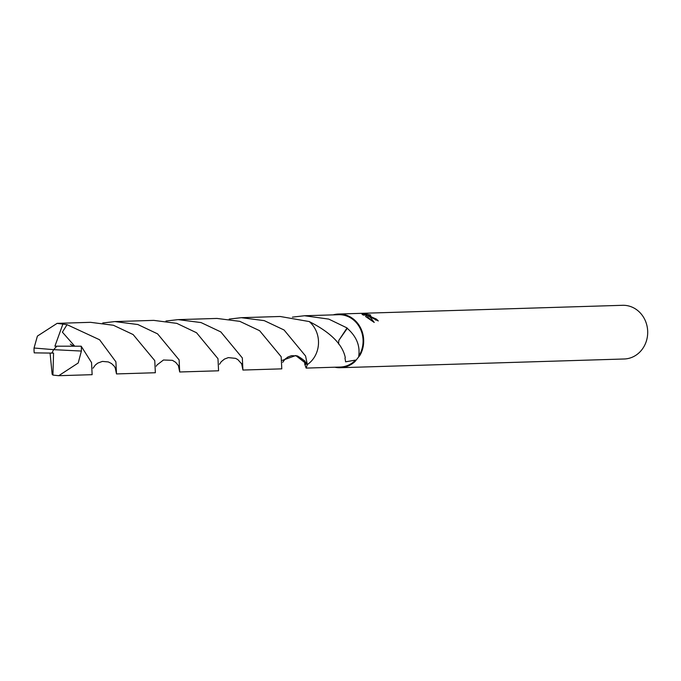<?xml version="1.0" encoding="UTF-8"?>
<svg xmlns="http://www.w3.org/2000/svg" width="681" height="681" viewBox="0 0 681 681"><rect width="100%" height="100%" fill="white"/><g stroke="black" fill="none" stroke-linecap="round" stroke-linejoin="round"><path stroke-width="1.02" d="M334.797 367.212A26.857 24.303 -91.8 0 0 340.211 367.714L624.23 358.989A26.857 24.303 -91.8 0 0 646.95 338.942A26.857 24.303 -91.8 0 0 635.756 309.106A26.857 24.303 -91.8 0 0 622.579 305.301L338.559 314.035A26.857 24.303 -91.8 0 0 333.188 314.869M296.065 355.61L307.344 364.556L306.135 368.098L304.696 364.037L304.909 360.853M347.242 328.327C356.418 336.38 360.249 345.642 358.734 356.129A26.184 23.69 -91.8 0 0 351.43 318.41A26.184 23.69 -91.8 0 0 338.585 314.707L304.526 315.754M292.421 317.133L304.526 315.746L328.778 319.108L347.055 327.944A26.184 23.69 88.2 0 1 347.267 328.344L338.797 340.432L338.585 344.016M370.787 317.252L368.2 315.678L370.251 317.269L374.235 322.454L365.603 316.529L366.948 314.997L363.296 315.107L362.011 314.256L366.514 314.111L370.685 315.048L369.059 315.039L371.996 317.21L376.312 319.057A26.857 24.303 88.2 0 1 378.278 320.947L370.787 317.252M358.734 356.129L360.019 355.21A26.857 24.303 -91.8 0 0 351.736 317.831A26.857 24.303 -91.8 0 0 338.559 314.035M375.725 320.147L376.312 319.057M366.029 315.022L366.514 314.111M368.174 315.729L366.71 315.448M371.775 320.785L367.578 316.835L368.2 315.678M366.948 314.997L365.85 316.682M229.165 319.083L241.304 317.686L264.254 320.632L284.071 329.996L305.565 356.001L307.344 364.556A26.193 23.699 -91.8 0 0 307.352 364.556L295.75 355.542L282.326 360.368M360.019 355.21L354.971 361.585L355.601 360.079L345.625 361.815L344.986 358.061A26.184 23.69 -91.8 0 0 345.293 357.644C342.586 344.399 330.557 332.362 309.225 321.56L280.172 316.486L241.304 317.686M340.211 367.714A26.857 24.303 -91.8 0 0 354.971 361.585M347.055 327.944L338.806 340.449M306.135 368.098L340.194 367.05A26.184 23.69 -91.8 0 0 355.601 360.079M81.379 351.055L78.221 362.982L58.736 375.699L92.131 374.678L91.543 362.573L81.192 346.203L56.829 346.178L53.654 349.659L34.05 348.017A26.184 23.69 -91.8 0 0 34.229 352.86L51.858 353.099L53.654 349.659L81.379 351.055A26.184 23.69 -91.8 0 0 81.192 346.203M58.736 375.699L52.922 375.086L52.156 374.286L50.079 353.09M179.707 371.988L218.575 370.796L217.98 358.683L196.537 332.745L176.83 323.373L153.744 320.376L114.893 321.577L137.877 324.539L157.592 333.869L179.112 359.883L179.707 371.988L178.379 365.527M102.737 322.973L114.893 321.577M307.352 364.565A26.201 23.707 -91.8 0 0 315.226 355.703A26.201 23.707 -91.8 0 0 309.225 321.551M34.05 348.017L37.412 336.082L57.127 323.356L67.044 324.667L99.588 339.759L115.898 361.824L116.502 373.929L115.157 367.476M116.502 373.929L155.353 372.737L154.766 360.632L133.127 334.558L113.429 325.271L90.513 322.326L57.127 323.356M242.921 370.047L281.789 368.855L281.185 356.742L259.623 330.702L239.797 321.355L216.967 318.436L178.099 319.627L201.074 322.581L220.831 331.928L242.334 357.942L242.921 370.047L241.61 363.586M165.951 321.023L178.099 319.627M74.697 346.144L62.388 332.158L67.044 324.667M56.829 346.186L54.906 346.195L62.941 323.969M51.858 353.099L53.561 353.081L52.922 375.086M51.884 353.09L53.654 349.659M369.059 315.039L368.591 315.916M297.435 355.942C309.736 363.262 304.041 363.331 305.846 364.446L306.016 362.283M156.272 366.233L157.047 364.922L163.483 359.994L172.412 360.334L175.672 362.326L178.49 365.723L179.461 368.438M282.717 362.318L285.024 359.159L288.029 356.929L291.536 355.669L297.461 355.933M70.322 344.169L73.633 346.144M93.059 368.191L95.349 365.016L97.775 363.101L102.388 361.407L108.33 361.934L111.573 363.586L114.476 366.429L116.221 370.175M219.486 364.275L221.265 361.679L224.466 359.066L228.331 357.61L235.575 358.359L237.848 359.602L241.883 364.088L242.666 366.54"/></g></svg>
